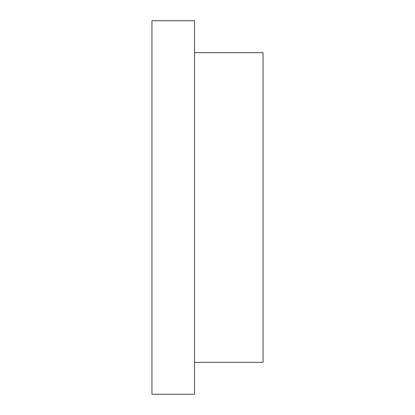 <?xml version="1.0" encoding="UTF-8"?>
<svg xmlns="http://www.w3.org/2000/svg" width="415" height="415" viewBox="0 0 415 415"><rect width="100%" height="100%" fill="white"/><g stroke="black" fill="none" stroke-linecap="round" stroke-linejoin="round"><path stroke-width="0.62" d="M194.5 20.75L151.947 20.75L151.947 394.25L194.5 394.25L194.5 20.75M194.5 362.337L263.053 362.337L263.053 52.663L194.5 52.663"/></g></svg>
